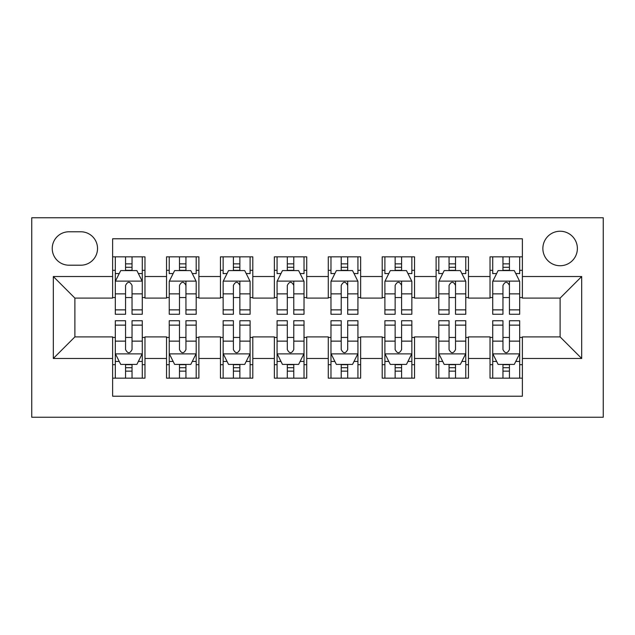 <?xml version="1.0" encoding="UTF-8"?>
<svg xmlns="http://www.w3.org/2000/svg" width="635" height="635" viewBox="0 0 635 635"><rect width="100%" height="100%" fill="white"/><g stroke="black" fill="none" stroke-linecap="round" stroke-linejoin="round"><path stroke-width="0.95" d="M560.118 231.235A17.256 17.256 0 0 0 542.861 248.491A17.256 17.256 0 0 0 560.118 265.74A17.256 17.256 0 0 0 577.374 248.491A17.256 17.256 0 0 0 560.118 231.235M31.75 417.243L603.25 417.243L603.25 217.757L31.75 217.757L31.75 417.243M522.375 256.842L490.029 256.842L490.029 276.527L468.463 276.527L468.463 298.093L490.029 298.093L490.029 276.527M468.463 276.527L468.463 256.842L436.11 256.842L436.11 276.527L414.544 276.527L414.544 298.093L436.11 298.093L436.11 276.527M414.544 276.527L414.544 256.842L382.199 256.842L382.199 276.527L360.632 276.527L360.632 298.093L382.199 298.093L382.199 276.527M360.632 276.527L360.632 256.842L328.279 256.842L328.279 276.527L306.721 276.527L306.721 298.093L328.279 298.093L328.279 276.527M306.721 276.527L306.721 256.842L274.368 256.842L274.368 276.527L252.801 276.527L252.801 298.093L274.368 298.093L274.368 276.527M252.801 276.527L252.801 256.842L220.456 256.842L220.456 276.527L198.89 276.527L198.89 298.093L220.456 298.093L220.456 276.527M198.89 276.527L198.89 256.842L166.537 256.842L166.537 298.093L144.97 298.093L144.97 256.842L112.625 256.842M112.625 378.158L144.97 378.158L144.97 336.907L166.537 336.907L166.537 378.158L198.89 378.158L198.89 336.907L220.456 336.907L220.456 358.473L198.89 358.473M220.456 358.473L220.456 378.158L252.801 378.158L252.801 336.907L274.368 336.907L274.368 358.473L252.801 358.473M274.368 358.473L274.368 378.158L306.721 378.158L306.721 336.907L328.279 336.907L328.279 358.473L306.721 358.473M328.279 358.473L328.279 378.158L360.632 378.158L360.632 336.907L382.199 336.907L382.199 358.473L360.632 358.473M382.199 358.473L382.199 378.158L414.544 378.158L414.544 336.907L436.11 336.907L436.11 358.473L414.544 358.473M436.11 358.473L436.11 378.158L468.463 378.158L468.463 336.907L490.029 336.907L490.029 358.473L468.463 358.473M68.953 265.2L80.812 265.2A16.716 16.716 0 0 0 97.528 248.491A16.716 16.716 0 0 0 80.812 231.775L68.953 231.775A16.716 16.716 0 0 0 52.237 248.491A16.716 16.716 0 0 0 68.953 265.2M522.375 276.527L522.375 238.784L112.625 238.784L112.625 298.093L74.882 298.093L74.882 336.907L112.625 336.907L112.625 396.216L522.375 396.216L522.375 336.907L560.118 336.907L560.118 298.093L522.375 298.093L522.375 276.527L581.684 276.527L581.684 358.473L522.375 358.473M112.625 358.473L53.316 358.473L53.316 276.527L112.625 276.527M490.029 358.473L490.029 378.158L522.375 378.158M112.625 270.327L115.316 270.327M125.563 270.327L132.032 270.327M142.28 270.327L144.97 270.327M112.625 297.553L115.316 297.553M125.563 297.553L132.032 297.553M142.28 297.553L144.97 297.553M112.625 337.447L115.316 337.447M125.563 337.447L132.032 337.447M142.28 337.447L144.97 337.447M112.625 364.673L115.316 364.673M125.563 364.673L132.032 364.673M142.28 364.673L144.97 364.673M166.537 297.553L169.235 297.553M179.475 297.553L185.944 297.553M196.191 297.553L198.89 297.553M166.537 270.327L169.235 270.327M179.475 270.327L185.944 270.327M196.191 270.327L198.89 270.327M166.537 337.447L169.235 337.447M179.475 337.447L185.944 337.447M196.191 337.447L198.89 337.447M166.537 364.673L169.235 364.673M179.475 364.673L185.944 364.673M196.191 364.673L198.89 364.673M220.456 337.447L223.147 337.447M233.394 337.447L239.863 337.447M250.103 337.447L252.801 337.447M220.456 364.673L223.147 364.673M233.394 364.673L239.863 364.673M250.103 364.673L252.801 364.673M220.456 270.327L223.147 270.327M233.394 270.327L239.863 270.327M250.103 270.327L252.801 270.327M220.456 297.553L223.147 297.553M233.394 297.553L239.863 297.553M250.103 297.553L252.801 297.553M274.368 337.447L277.066 337.447M287.306 337.447L293.775 337.447M304.022 337.447L306.721 337.447M274.368 364.673L277.066 364.673M287.306 364.673L293.775 364.673M304.022 364.673L306.721 364.673M274.368 270.327L277.066 270.327M287.306 270.327L293.775 270.327M304.022 270.327L306.721 270.327M274.368 297.553L277.066 297.553M287.306 297.553L293.775 297.553M304.022 297.553L306.721 297.553M328.279 337.447L330.978 337.447M341.225 337.447L347.694 337.447M357.934 337.447L360.632 337.447M328.279 364.673L330.978 364.673M341.225 364.673L347.694 364.673M357.934 364.673L360.632 364.673M328.279 270.327L330.978 270.327M341.225 270.327L347.694 270.327M357.934 270.327L360.632 270.327M328.279 297.553L330.978 297.553M341.225 297.553L347.694 297.553M357.934 297.553L360.632 297.553M382.199 337.447L384.897 337.447M395.137 337.447L401.606 337.447M411.853 337.447L414.544 337.447M382.199 364.673L384.897 364.673M395.137 364.673L401.606 364.673M411.853 364.673L414.544 364.673M382.199 270.327L384.897 270.327M395.137 270.327L401.606 270.327M411.853 270.327L414.544 270.327M382.199 297.553L384.897 297.553M395.137 297.553L401.606 297.553M411.853 297.553L414.544 297.553M436.11 337.447L438.809 337.447M449.056 337.447L455.525 337.447M465.765 337.447L468.463 337.447M436.11 364.673L438.809 364.673M449.056 364.673L455.525 364.673M465.765 364.673L468.463 364.673M436.11 270.327L438.809 270.327M449.056 270.327L455.525 270.327M465.765 270.327L468.463 270.327M436.11 297.553L438.809 297.553M449.056 297.553L455.525 297.553M465.765 297.553L468.463 297.553M490.029 337.447L492.72 337.447M502.968 337.447L509.437 337.447M519.684 337.447L522.375 337.447M490.029 364.673L492.72 364.673M502.968 364.673L509.437 364.673M519.684 364.673L522.375 364.673M490.029 270.327L492.72 270.327M502.968 270.327L509.437 270.327M519.684 270.327L522.375 270.327M490.029 297.553L492.72 297.553M502.968 297.553L509.437 297.553M519.684 297.553L522.375 297.553M74.882 298.093L53.316 276.527M74.882 336.907L53.316 358.473M581.684 276.527L560.118 298.093M581.684 358.473L560.118 336.907M132.032 263.858L125.563 263.858M142.28 309.872L132.032 309.872L132.032 314.262L142.28 314.262L142.28 281.376L136.882 270.597L120.713 270.597L115.316 281.376L115.316 314.262L125.563 314.262L125.563 309.872L115.316 309.872M115.316 281.376L115.316 256.842M142.28 281.376L142.28 256.842M125.563 270.597L125.563 256.842M132.032 256.842L132.032 270.597M132.032 309.872L132.032 285.417C129.881 281.265 127.722 281.265 125.563 285.417L125.563 309.872M125.563 371.142L132.032 371.142M115.316 325.128L125.563 325.128L125.563 320.738L115.316 320.738L115.316 353.624L120.713 364.403L136.882 364.403L142.28 353.624L142.28 320.738L132.032 320.738L132.032 325.128L142.28 325.128M142.28 353.624L142.28 378.158M115.316 353.624L115.316 378.158M132.032 364.403L132.032 378.158M125.563 378.158L125.563 364.403M125.563 325.128L125.563 349.583C127.714 353.735 129.873 353.735 132.032 349.583L132.032 325.128M185.944 256.842L185.944 270.597L185.944 263.858L179.475 263.858M196.191 307.253L196.191 309.872L185.944 309.872L185.944 314.262L196.191 314.262L196.191 281.376L190.802 270.597L174.625 270.597L169.235 281.376L169.235 314.262L179.475 314.262L179.475 293.87L179.475 309.872L169.235 309.872M173.141 273.558L169.235 273.558L169.235 256.842M169.235 273.669L169.235 263.858M196.191 273.669L196.191 263.858M192.286 273.558L196.191 273.558L196.191 256.842M179.475 270.597L179.475 256.842M185.944 309.872L185.944 281.107M196.191 293.87L185.944 293.87L185.944 285.417C183.793 281.265 181.634 281.265 179.475 285.417L179.475 293.87L169.235 293.87M239.863 256.842L239.863 270.597L239.863 263.858L233.394 263.858M250.103 307.253L250.103 309.872L239.863 309.872L239.863 314.262L250.103 314.262L250.103 281.376L244.713 270.597L228.536 270.597L223.147 281.376L223.147 314.262L233.394 314.262L233.394 293.87L233.394 309.872L223.147 309.872M227.06 273.558L223.147 273.558L223.147 256.842M223.147 273.669L223.147 263.858M250.103 273.669L250.103 263.858M246.197 273.558L250.103 273.558L250.103 256.842M233.394 270.597L233.394 256.842M239.863 309.872L239.863 281.107M250.103 293.87L239.863 293.87L239.863 285.417C237.712 281.265 235.553 281.265 233.394 285.417L233.394 293.87L223.147 293.87M293.775 256.842L293.775 270.597L293.775 263.858L287.306 263.858M304.022 307.253L304.022 309.872L293.775 309.872L293.775 314.262L304.022 314.262L304.022 281.376L298.633 270.597L282.456 270.597L277.066 281.376L277.066 314.262L287.306 314.262L287.306 293.87L287.306 309.872L277.066 309.872M280.972 273.558L277.066 273.558L277.066 256.842M277.066 273.669L277.066 263.858M304.022 273.669L304.022 263.858M300.117 273.558L304.022 273.558L304.022 256.842M287.306 270.597L287.306 256.842M293.775 309.872L293.775 281.107M304.022 293.87L293.775 293.87L293.775 285.417C291.624 281.265 289.465 281.265 287.306 285.417L287.306 293.87L277.066 293.87M347.694 256.842L347.694 270.597L347.694 263.858L341.225 263.858M357.934 307.253L357.934 309.872L347.694 309.872L347.694 314.262L357.934 314.262L357.934 281.376L352.544 270.597L336.367 270.597L330.978 281.376L330.978 314.262L341.225 314.262L341.225 293.87L341.225 309.872L330.978 309.872M334.883 273.558L330.978 273.558L330.978 256.842M330.978 273.669L330.978 263.858M357.934 273.669L357.934 263.858M354.028 273.558L357.934 273.558L357.934 256.842M341.225 270.597L341.225 256.842M347.694 309.872L347.694 281.107M357.934 293.87L347.694 293.87L347.694 285.417C345.535 281.265 343.384 281.265 341.225 285.417L341.225 293.87L330.978 293.87M179.475 371.142L185.944 371.142M169.235 325.128L179.475 325.128L179.475 320.738L169.235 320.738L169.235 353.624L174.625 364.403L190.802 364.403L196.191 353.624L196.191 320.738L185.944 320.738L185.944 325.128L196.191 325.128M196.191 353.624L196.191 378.158M169.235 353.624L169.235 378.158M185.944 364.403L185.944 378.158M179.475 378.158L179.475 364.403M179.475 325.128L179.475 349.583C181.634 353.735 183.785 353.735 185.944 349.583L185.944 325.128M233.394 371.142L239.863 371.142M223.147 325.128L233.394 325.128L233.394 320.738L223.147 320.738L223.147 353.624L228.536 364.403L244.713 364.403L250.103 353.624L250.103 320.738L239.863 320.738L239.863 325.128L250.103 325.128M250.103 353.624L250.103 378.158M223.147 353.624L223.147 378.158M239.863 364.403L239.863 378.158M233.394 378.158L233.394 364.403M233.394 325.128L233.394 349.583C235.545 353.735 237.704 353.735 239.863 349.583L239.863 325.128M287.306 371.142L293.775 371.142M277.066 325.128L287.306 325.128L287.306 320.738L277.066 320.738L277.066 353.624L282.456 364.403L298.633 364.403L304.022 353.624L304.022 320.738L293.775 320.738L293.775 325.128L304.022 325.128M304.022 353.624L304.022 378.158M277.066 353.624L277.066 378.158M293.775 364.403L293.775 378.158M287.306 378.158L287.306 364.403M287.306 325.128L287.306 349.583C289.465 353.735 291.616 353.735 293.775 349.583L293.775 325.128M341.225 371.142L347.694 371.142M330.978 325.128L341.225 325.128L341.225 320.738L330.978 320.738L330.978 353.624L336.367 364.403L352.544 364.403L357.934 353.624L357.934 320.738L347.694 320.738L347.694 325.128L357.934 325.128M357.934 353.624L357.934 378.158M330.978 353.624L330.978 378.158M347.694 364.403L347.694 378.158M341.225 378.158L341.225 364.403M341.225 325.128L341.225 349.583C343.376 353.735 345.535 353.735 347.694 349.583L347.694 325.128M401.606 256.842L401.606 270.597L401.606 263.858L395.137 263.858M411.853 307.253L411.853 309.872L401.606 309.872L401.606 314.262L411.853 314.262L411.853 281.376L406.464 270.597L390.287 270.597L384.897 281.376L384.897 314.262L395.137 314.262L395.137 293.87L395.137 309.872L384.897 309.872M388.803 273.558L384.897 273.558L384.897 256.842M384.897 273.669L384.897 263.858M411.853 273.669L411.853 263.858M407.94 273.558L411.853 273.558L411.853 256.842M395.137 270.597L395.137 256.842M401.606 309.872L401.606 281.107M411.853 293.87L401.606 293.87L401.606 285.417C399.455 281.265 397.296 281.265 395.137 285.417L395.137 293.87L384.897 293.87M395.137 371.142L401.606 371.142M384.897 325.128L395.137 325.128L395.137 320.738L384.897 320.738L384.897 353.624L390.287 364.403L406.464 364.403L411.853 353.624L411.853 320.738L401.606 320.738L401.606 325.128L411.853 325.128M411.853 353.624L411.853 378.158M384.897 353.624L384.897 378.158M401.606 364.403L401.606 378.158M395.137 378.158L395.137 364.403M395.137 325.128L395.137 349.583C397.288 353.735 399.447 353.735 401.606 349.583L401.606 325.128M455.525 256.842L455.525 270.597L455.525 263.858L449.056 263.858M465.765 307.253L465.765 309.872L455.525 309.872L455.525 314.262L465.765 314.262L465.765 281.376L460.375 270.597L444.198 270.597L438.809 281.376L438.809 314.262L449.056 314.262L449.056 293.87L449.056 309.872L438.809 309.872M442.714 273.558L438.809 273.558L438.809 256.842M438.809 273.669L438.809 263.858M465.765 273.669L465.765 263.858M461.859 273.558L465.765 273.558L465.765 256.842M449.056 270.597L449.056 256.842M455.525 309.872L455.525 281.107M465.765 293.87L455.525 293.87L455.525 285.417C453.366 281.265 451.215 281.265 449.056 285.417L449.056 293.87L438.809 293.87M449.056 371.142L455.525 371.142M438.809 325.128L449.056 325.128L449.056 320.738L438.809 320.738L438.809 353.624L444.198 364.403L460.375 364.403L465.765 353.624L465.765 320.738L455.525 320.738L455.525 325.128L465.765 325.128M465.765 353.624L465.765 378.158M438.809 353.624L438.809 378.158M455.525 364.403L455.525 378.158M449.056 378.158L449.056 364.403M449.056 325.128L449.056 349.583C451.207 353.735 453.366 353.735 455.525 349.583L455.525 325.128M509.437 256.842L509.437 270.597L509.437 263.858L502.968 263.858M519.684 307.253L519.684 309.872L509.437 309.872L509.437 314.262L519.684 314.262L519.684 281.376L514.286 270.597L498.118 270.597L492.72 281.376L492.72 314.262L502.968 314.262L502.968 293.87L502.968 309.872L492.72 309.872M496.633 273.558L492.72 273.558L492.72 256.842M492.72 273.669L492.72 263.858M519.684 273.669L519.684 263.858M515.771 273.558L519.684 273.558L519.684 256.842M502.968 270.597L502.968 256.842M509.437 309.872L509.437 281.107M519.684 293.87L509.437 293.87L509.437 285.417C507.286 281.265 505.127 281.265 502.968 285.417L502.968 293.87L492.72 293.87M502.968 371.142L509.437 371.142M492.72 325.128L502.968 325.128L502.968 320.738L492.72 320.738L492.72 353.624L498.118 364.403L514.286 364.403L519.684 353.624L519.684 320.738L509.437 320.738L509.437 325.128L519.684 325.128M519.684 353.624L519.684 378.158M492.72 353.624L492.72 378.158M509.437 364.403L509.437 378.158M502.968 378.158L502.968 364.403M502.968 325.128L502.968 349.583C505.119 353.735 507.278 353.735 509.437 349.583L509.437 325.128M166.537 358.473L144.97 358.473M166.537 276.527L144.97 276.527M142.145 281.107L115.451 281.107M115.316 273.558L119.229 273.558M138.366 273.558L142.28 273.558M125.563 293.87L115.316 293.87M142.28 293.87L132.032 293.87M132.032 267.287L125.563 267.287M115.451 353.893L142.145 353.893M142.28 361.442L138.366 361.442M119.229 361.442L115.316 361.442M132.032 341.13L142.28 341.13M115.316 341.13L125.563 341.13M125.563 367.713L132.032 367.713M196.056 281.107L169.37 281.107M185.944 267.287L179.475 267.287M249.968 281.107L223.282 281.107M239.863 267.287L233.394 267.287M303.887 281.107L277.201 281.107M293.775 267.287L287.306 267.287M357.799 281.107L331.113 281.107M347.694 267.287L341.225 267.287M169.37 353.893L196.056 353.893M196.191 361.442L192.286 361.442M173.141 361.442L169.235 361.442M185.944 341.13L196.191 341.13M169.235 341.13L179.475 341.13M179.475 367.713L185.944 367.713M223.282 353.893L249.968 353.893M250.103 361.442L246.197 361.442M227.06 361.442L223.147 361.442M239.863 341.13L250.103 341.13M223.147 341.13L233.394 341.13M233.394 367.713L239.863 367.713M277.201 353.893L303.887 353.893M304.022 361.442L300.117 361.442M280.972 361.442L277.066 361.442M293.775 341.13L304.022 341.13M277.066 341.13L287.306 341.13M287.306 367.713L293.775 367.713M331.113 353.893L357.799 353.893M357.934 361.442L354.028 361.442M334.883 361.442L330.978 361.442M347.694 341.13L357.934 341.13M330.978 341.13L341.225 341.13M341.225 367.713L347.694 367.713M411.718 281.107L385.032 281.107M401.606 267.287L395.137 267.287M385.032 353.893L411.718 353.893M411.853 361.442L407.94 361.442M388.803 361.442L384.897 361.442M401.606 341.13L411.853 341.13M384.897 341.13L395.137 341.13M395.137 367.713L401.606 367.713M465.63 281.107L438.944 281.107M455.525 267.287L449.056 267.287M438.944 353.893L465.63 353.893M465.765 361.442L461.859 361.442M442.714 361.442L438.809 361.442M455.525 341.13L465.765 341.13M438.809 341.13L449.056 341.13M449.056 367.713L455.525 367.713M519.549 281.107L492.855 281.107M509.437 267.287L502.968 267.287M492.855 353.893L519.549 353.893M519.684 361.442L515.771 361.442M496.633 361.442L492.72 361.442M509.437 341.13L519.684 341.13M492.72 341.13L502.968 341.13M502.968 367.713L509.437 367.713"/></g></svg>
